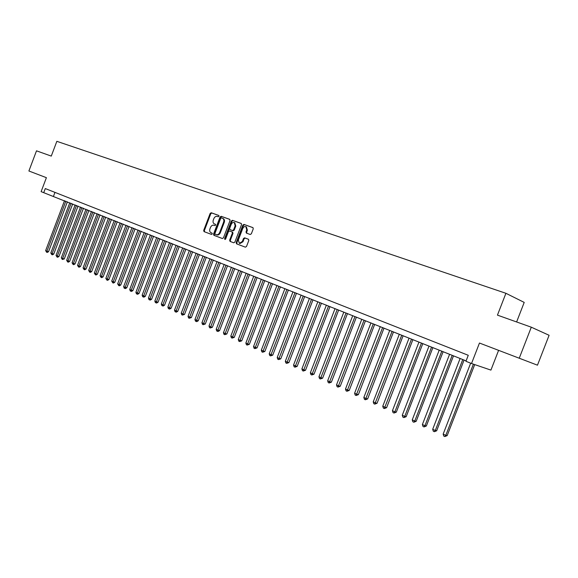 <?xml version="1.0" encoding="UTF-8"?>
<svg xmlns="http://www.w3.org/2000/svg" width="578" height="578" viewBox="0 0 578 578"><rect width="100%" height="100%" fill="white"/><g stroke="black" fill="none" stroke-linecap="round" stroke-linejoin="round"><path stroke-width="0.87" d="M219.011 216.288L218.766 215.442L211.216 212.755L210.146 213.448L203.687 230.405L204.02 231.612L211.519 234.43L212.271 233.953L212.039 233.107L211.013 232.724C209.742 232.009 209.381 230.723 209.944 228.859L210.486 227.443C211.317 225.658 212.458 224.921 213.911 225.247L214.886 225.601L215.637 225.124L215.421 224.286L214.315 223.874C213.08 223.151 212.74 221.873 213.296 220.059L213.838 218.636C214.676 216.851 215.818 216.114 217.27 216.425L218.253 216.772L219.011 216.288M509.384 354.459L522.389 359.429L509.384 354.459M46.399 177.677L28.9 170.994L46.399 177.677L41.125 191.643L466.106 360.874M250.231 234.487L251.358 233.787L253.251 228.837L252.926 227.616L243.959 224.416L242.839 225.124L236.171 242.587L236.532 243.837L245.383 247.167L246.517 246.466L248.8 240.499L248.446 239.249L244.602 237.833L243.475 238.533L242.348 241.481L239.314 243.324L238.353 239.993L242.746 228.483C243.526 226.865 244.581 226.258 245.896 226.663L246.763 229.928L246.026 231.857L246.365 233.086L250.231 234.487M43.726 192.684L45.279 188.565L468.267 355.289L465.947 361.293L471.525 363.519L490.924 370.101L498.597 350.34L537.468 365.18L479.465 343.036L471.525 363.519M28.9 170.994L36.501 150.829L51.276 156.096L56.846 141.328L505.916 293.292L497.448 315.126L531.298 327.191L519.239 358.223M230.051 220.558L229.69 219.337L221.143 216.295L220.066 216.988L213.542 234.104L213.882 235.318L222.371 238.512L223.462 237.825L230.051 220.558M241.344 223.527L232.435 220.312L241.156 223.419M230.586 241.597L230.304 240.405L229.668 240.152L230.03 241.387L233.758 242.796L234.87 242.103L241.532 224.654L241.214 223.44M229.668 240.152L232.356 233.107L232.024 231.886L229.531 230.976L228.433 231.67L225.644 238.974L224.871 239.451L224.625 238.591L231.337 221.013L232.435 220.312M531.298 327.191L549.1 335.283L537.468 365.18M516.616 321.953L524.21 302.402L505.916 293.292M54.961 192.38L53.501 196.253M479.465 343.036L498.597 350.34M215.515 224.343L215.052 224.177M212.112 233.144L211.692 232.985M218.91 215.536L211.851 213.022L210.789 213.708L204.33 230.658L204.583 231.821M229.871 219.438L221.779 216.555L220.702 217.256L214.178 234.35L214.445 235.528M221.432 217.906L220.673 218.397L214.937 233.433L215.182 234.285L216.223 234.675C217.682 235.008 218.838 234.278 219.683 232.479L223.614 222.162C224.17 220.37 223.838 219.091 222.631 218.347L221.432 217.906M215.811 234.531L216.858 234.921C218.318 235.26 219.474 234.531 220.319 232.732L219.683 232.479M223.267 218.607L222.631 218.347L223.267 218.607C224.474 219.358 224.799 220.63 224.25 222.422L220.319 232.732M230.304 240.405L232.992 233.368L232.659 232.146L232.024 231.894L232.659 232.146M233.064 220.579L231.966 221.273L225.254 239.429M235.145 225.803L234.3 222.573C233.013 222.183 231.98 222.79 231.214 224.387L229.683 228.397L230.015 229.611L232.508 230.528L233.613 229.827L235.145 225.803L235.781 226.063L234.798 222.783M230.644 229.871L230.044 229.625L230.644 229.871M235.781 226.063L234.242 230.087L233.136 230.781L230.68 229.885M246.38 226.865L247.391 230.189L246.654 232.11L246.878 233.274M239.314 243.324L239.949 243.569L242.984 241.734L242.348 241.481M248.554 239.314L245.231 238.085L244.111 238.786L242.984 241.734M253.056 227.696L244.588 224.683L243.468 225.384L236.807 242.839L237.081 244.046M64.526 200.653L45.64 250.614L46.926 251.206L48.538 251.697L67.402 201.801M48.538 251.697L47.273 252.427L46.623 252.232L46.926 251.206L65.834 201.18M46.623 252.232L45.64 250.614M69.801 202.762L50.806 252.998L52.107 253.598L53.718 254.089L72.698 203.918M53.718 254.089L52.446 254.819L51.796 254.623L52.107 253.598L71.13 203.29M51.796 254.623L50.806 252.998M75.14 204.887L56.03 255.411L57.345 256.018L58.956 256.509L78.044 206.05M58.956 256.509L57.677 257.239L57.027 257.044L57.345 256.018L76.484 205.421M57.027 257.044L56.03 255.411M80.537 207.04L61.311 257.846L62.641 258.46L64.259 258.951L83.463 208.21M64.259 258.951L62.323 259.493L62.641 258.46L81.895 207.581M62.323 259.493L61.311 257.846M85.992 209.222L66.651 260.317L68.002 260.931L69.613 261.422L88.933 210.392M69.613 261.422L68.32 262.166L67.669 261.971L68.002 260.931L87.365 209.771M67.669 261.971L66.651 260.317M91.519 211.425L72.055 262.809L73.42 263.438L75.039 263.922L94.474 212.603M75.039 263.922L73.731 264.673L73.088 264.478L73.42 263.438L92.906 211.981M73.088 264.478L72.055 262.809M97.104 213.65L77.524 265.331L78.904 265.967L80.515 266.458L100.073 214.835M80.515 266.458L79.208 267.209L78.565 267.014L78.904 265.967L98.506 214.214M78.565 267.014L77.524 265.331M102.754 215.905L83.059 267.889L84.453 268.532L86.064 269.016L105.745 217.097M86.064 269.016L84.749 269.774L84.099 269.579L84.453 268.532L104.177 216.475M84.099 269.579L83.059 267.889M108.469 218.188L88.651 270.468L90.06 271.118L91.678 271.602L111.475 219.387M91.678 271.602L90.356 272.368L89.706 272.173L90.06 271.118L109.914 218.766M89.706 272.173L88.651 270.468M114.256 220.5L94.315 273.083L95.738 273.741L97.357 274.225L117.276 221.699M97.357 274.225L96.027 274.991L95.377 274.796L95.738 273.741L115.716 221.078M95.377 274.796L94.315 273.083M120.108 222.833L100.045 275.728L101.49 276.392L103.101 276.876L123.15 224.04M103.101 276.876L101.764 277.642L101.114 277.454L121.582 223.419M101.114 277.454L100.045 275.728M126.033 225.196L105.839 278.408L107.306 279.08L108.917 279.557L129.089 226.417M108.917 279.557L107.566 280.33L106.923 280.142L127.528 225.788M106.923 280.142L105.839 278.408M132.03 227.588L111.713 281.11L113.187 281.797L114.798 282.274L135.1 228.816M114.798 282.274L113.447 283.054L112.797 282.866L133.54 228.187M112.797 282.866L111.713 281.11M138.099 230.008L117.645 283.856L119.14 284.542L120.759 285.019L141.184 231.236M120.759 285.019L119.393 285.807L118.75 285.619L139.623 230.615M118.75 285.619L117.645 283.856M144.24 232.457L123.656 286.63L125.173 287.331L126.784 287.801L147.339 233.7M126.784 287.801L125.412 288.588L124.769 288.4L145.786 233.079M124.769 288.4L124.162 288.126L123.656 286.63M150.453 234.935L129.739 289.441L131.271 290.149L132.882 290.618L153.575 236.185M132.882 290.618L131.502 291.413L130.859 291.225L152.021 235.564M130.859 291.225L130.245 290.936L129.739 289.441M156.746 237.45L135.902 292.28L137.456 292.995L139.06 293.465L159.889 238.7M139.06 293.465L137.672 294.267L137.029 294.079L158.336 238.085M137.029 294.079L136.408 293.79L135.902 292.28M163.119 239.993L142.137 295.156L143.705 295.885L145.316 296.348L166.276 241.25M145.316 296.348L143.915 297.157L143.272 296.969L164.723 240.629M143.272 296.969L142.643 296.68L142.137 295.156M169.571 242.565L148.445 298.075L150.042 298.804L151.646 299.267L172.743 243.829M151.646 299.267L150.237 300.083L149.601 299.895L171.196 243.215M149.601 299.895L148.965 299.599L148.445 298.075M176.102 245.173L154.839 301.022L156.45 301.767L158.054 302.229L179.296 246.445M158.054 302.229L156.638 303.045L156.002 302.858L177.742 245.831M156.002 302.858L155.359 302.561L154.839 301.022M182.713 247.81L161.313 304.014L162.945 304.765L164.542 305.22L185.921 249.089M164.542 305.22L163.126 306.044L162.483 305.863L184.382 248.475M162.483 305.863L161.833 305.56L161.313 304.014M189.411 250.484L167.866 307.034L169.52 307.799L171.117 308.255L192.64 251.77M171.117 308.255L169.686 309.078L169.051 308.898L191.101 251.155M169.051 308.898L168.386 308.594L167.866 307.034M196.195 253.186L174.505 310.104L176.174 310.87L177.771 311.325L199.439 254.486M177.771 311.325L176.333 312.156L175.698 311.976L197.907 253.872M175.698 311.976L175.026 311.665L174.505 310.104M203.066 255.931L181.225 313.204L182.923 313.984L184.512 314.439L206.332 257.232M184.512 314.439L182.431 315.097L204.8 256.618M182.431 315.097L181.752 314.779L181.225 313.204M210.024 258.706L188.038 316.347L189.75 317.141L191.347 317.589L213.311 260.013M191.347 317.589L189.252 318.254L211.779 259.406M189.252 318.254L188.565 317.936L188.038 316.347M217.075 261.516L194.938 319.533L196.672 320.335L198.261 320.776L220.377 262.838M198.261 320.776L196.802 321.628L196.159 321.455L218.852 262.224M196.159 321.455L195.465 321.13L194.938 319.533M224.221 264.37L201.924 322.762L203.687 323.572L205.269 324.012L227.544 265.692M205.269 324.012L203.16 324.692L226.02 265.085M203.16 324.692L202.459 324.366L201.924 322.762M231.453 267.253L209.005 326.028L210.789 326.852L212.372 327.293L234.798 268.589M212.372 327.293L210.255 327.979L233.281 267.982M210.255 327.979L209.547 327.647L209.005 326.028M238.786 270.179L216.179 329.344L217.993 330.175L219.568 330.609L242.153 271.523M219.568 330.609L218.079 331.476L217.444 331.302L240.636 270.916M217.444 331.302L216.721 330.97L216.179 329.344M246.221 273.148L223.455 332.697L225.283 333.542L226.858 333.976L249.602 274.499M226.858 333.976L224.726 334.676L248.092 273.893M224.726 334.676L223.997 334.337L223.455 332.697M253.749 276.154L230.824 336.1L232.681 336.96L234.249 337.386L257.152 277.512M234.249 337.386L232.11 338.094L255.649 276.913M232.11 338.094L231.366 337.747L230.824 336.1M261.386 279.196L238.288 339.546L240.173 340.42L241.741 340.839L264.811 280.561M241.741 340.839L239.588 341.555L263.308 279.969M239.588 341.555L238.837 341.208L238.288 339.546M269.124 282.288L245.86 343.043L247.767 343.924L249.335 344.344L272.57 283.661M249.335 344.344L247.174 345.066L271.075 283.061M247.174 345.066L246.416 344.712L245.86 343.043M276.97 285.416L253.532 346.583L255.469 347.479L257.029 347.891L280.431 286.796M257.029 347.891L254.862 348.628L278.943 286.204M254.862 348.628L254.089 348.267L253.532 346.583M284.918 288.588L261.314 350.181L263.279 351.084L264.832 351.489L288.408 289.983M264.832 351.489L262.658 352.233L286.926 289.39M262.658 352.233L261.877 351.872L261.314 350.181M292.981 291.803L269.204 353.823L271.198 354.74L272.744 355.138L296.492 293.205M272.744 355.138L270.562 355.889L295.018 292.613M270.562 355.889L269.767 355.521L269.204 353.823M301.16 295.069L277.209 357.515L279.225 358.447L280.764 358.844L304.693 296.478M280.764 358.844L278.574 359.603L303.226 295.893M278.574 359.603L277.772 359.227L277.209 357.515M309.454 298.378L285.322 361.257L287.367 362.204L288.899 362.594L313.009 299.794M288.899 362.594L286.702 363.36L311.549 299.209M286.702 363.36L285.886 362.984L285.322 361.257M317.864 301.73L293.545 365.058L295.625 366.019L297.15 366.401L321.44 303.161M297.15 366.401L294.946 367.182L319.988 302.576M294.946 367.182L294.115 366.792L293.545 365.058M326.397 305.133L301.897 368.909L303.999 369.884L305.516 370.267L329.995 306.571M305.516 370.267L303.305 371.047L328.55 305.993M303.305 371.047L302.467 370.657L301.897 368.909M335.052 308.587L310.357 372.817L312.496 373.807L314.006 374.183L338.672 310.032M314.006 374.183L311.788 374.978L337.234 309.461M311.788 374.978L310.935 374.58L310.357 372.817M343.831 312.091L318.948 376.784L321.115 377.781L322.625 378.156L347.479 313.543M322.625 378.156L320.393 378.958L346.049 312.973M320.393 378.958L319.526 378.561L318.948 376.784M352.739 315.646L327.661 380.808L329.865 381.82L331.36 382.188L356.409 317.112M331.36 382.188L329.128 382.997L354.986 316.542M329.128 382.997L328.246 382.593L327.661 380.808M361.785 319.251L336.512 384.89L338.737 385.916L340.232 386.277L365.477 320.725M340.232 386.277L337.986 387.101L364.061 320.161M337.986 387.101L337.09 386.689L336.512 384.89M370.96 322.914L345.485 389.03L347.746 390.078L349.228 390.432L374.674 324.395M349.228 390.432L346.973 391.263L373.272 323.839M346.973 391.263L346.07 390.844L345.485 389.03M380.273 326.628L354.596 393.235L356.893 394.297L358.367 394.644L384.016 328.123M358.367 394.644L356.106 395.489L382.622 327.567M356.106 395.489L355.181 395.063L354.596 393.235M389.724 330.399L363.837 397.505L366.17 398.582L367.637 398.921L393.495 331.902M367.637 398.921L365.368 399.774L392.108 331.353M365.368 399.774L364.436 399.347L363.837 397.505M399.319 334.229L373.229 401.84L375.599 402.931L377.051 403.263L403.112 335.746M377.051 403.263L374.768 404.13L401.746 335.197M374.768 404.13L373.822 403.69L373.229 401.84M409.065 338.116L382.759 406.24L385.165 407.353L386.603 407.678L412.887 339.64M386.603 407.678L384.319 408.552L411.522 339.098M384.319 408.552L383.359 408.104L382.759 406.24M418.963 342.068L392.433 410.705L394.882 411.839L396.313 412.15L422.807 343.599M396.313 412.15L394.015 413.039L394.882 411.839L421.456 343.065M394.015 413.039L393.04 412.591L392.433 410.705M429.006 346.078L402.266 415.242L404.745 416.391L406.168 416.702L432.879 347.616M406.168 416.702L403.863 417.598L404.745 416.391L431.549 347.089M403.863 417.598L402.873 417.135L402.266 415.242M439.215 350.145L412.244 419.852L414.766 421.015L416.174 421.319L443.116 351.706M416.174 421.319L413.862 422.229L414.766 421.015L441.794 351.178M413.862 422.229L412.858 421.759L412.244 419.852M449.583 354.285L422.388 424.534L424.946 425.719L426.34 426.008L453.506 355.853M426.34 426.008L424.028 426.932L424.946 425.719L452.206 355.326M424.028 426.932L423.002 426.456L422.388 424.534M460.117 358.49L432.691 429.288L435.292 430.494L436.672 430.776L464.069 360.065M436.672 430.776L434.345 431.708L435.292 430.494L462.776 359.545M434.345 431.708L433.305 431.224L432.691 429.288M470.658 363.172L443.16 434.121L445.797 435.342L447.17 435.617L474.704 364.595M447.17 435.617L444.836 436.563L445.797 435.342L473.396 364.154M444.836 436.563L443.774 436.072L443.16 434.121M204.33 230.658L203.687 230.405M210.789 213.708L210.146 213.448M211.851 213.022L211.216 212.755M214.178 234.35L213.542 234.104M220.702 217.256L220.066 216.988M221.779 216.555L221.143 216.295M216.858 234.921L216.223 234.675M224.25 222.422L223.614 222.162M232.992 233.368L232.356 233.107M225.261 238.837L224.625 238.591M231.966 221.273L231.337 221.013M233.136 230.781L232.508 230.528M234.242 230.087L233.613 229.827M246.654 232.11L246.026 231.857M247.391 230.189L246.763 229.928M244.111 238.786L243.475 238.533M245.231 238.085L244.602 237.833M236.807 242.839L236.171 242.587M243.468 225.384L242.839 225.124M244.588 224.683L243.959 224.416M234.935 222.833L234.3 222.573M246.524 226.93L245.896 226.663"/></g></svg>
